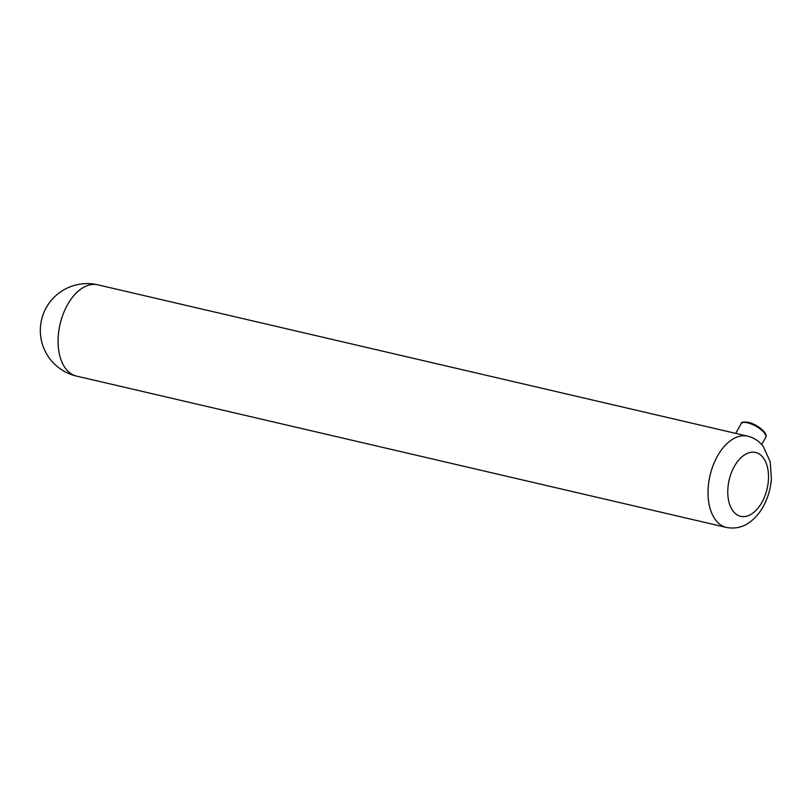 <?xml version="1.0" encoding="UTF-8"?>
<svg xmlns="http://www.w3.org/2000/svg" width="812" height="812" viewBox="0 0 812 812"><rect width="100%" height="100%" fill="white"/><g stroke="black" fill="none" stroke-linecap="round" stroke-linejoin="round"><path stroke-width="1.22" d="M741.194 423.641C740.97 422.149 743.345 421.702 748.309 422.311C757.231 424.25 768.71 433.598 765.716 437.394A14.058 4.973 -150.7 0 0 760.895 429.538A14.058 4.973 -150.7 0 0 747.547 422.808A14.058 4.973 -150.7 0 0 741.194 423.641L735.723 433.385M715.666 520.045A46.852 27.821 -76.9 0 1 713.119 465.388A46.852 27.821 -76.9 0 1 747.75 436.186C754.104 437.79 759.291 441.241 763.3 446.519L770.182 461.744L771.4 478.633C770.74 487.687 768.426 496.223 764.457 504.232C760.885 511.398 756.246 517.203 750.532 521.619C746.827 524.562 738.615 529.708 726.496 527.455A46.852 27.821 -76.9 0 1 715.666 520.045M763.148 457.633A32.795 19.478 103.1 0 0 734.363 466.382A32.795 19.478 103.1 0 0 733.124 511.144A32.795 19.478 103.1 0 0 761.91 502.384A32.795 19.478 103.1 0 0 763.148 457.633M747.75 436.186L97.816 284.829A46.852 27.821 103.1 0 0 67.518 304.744A46.852 27.821 103.1 0 0 65.742 368.689A46.852 27.821 103.1 0 0 76.561 376.098L726.496 527.455M765.716 437.394L761.686 444.58M97.816 284.829A46.852 46.852 0 0 0 46.325 307.535A46.852 46.852 0 0 0 76.561 376.098"/></g></svg>
